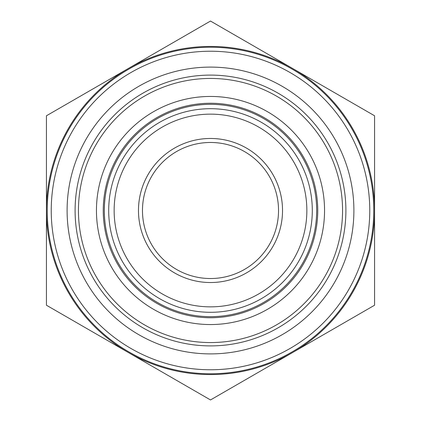 <?xml version="1.0" encoding="UTF-8"?>
<svg xmlns="http://www.w3.org/2000/svg" width="421" height="421" viewBox="0 0 421 421"><rect width="100%" height="100%" fill="white"/><g stroke="black" fill="none" stroke-linecap="round" stroke-linejoin="round"><path stroke-width="0.63" d="M104.334 210.5A106.166 106.166 0 0 1 210.5 104.334A106.166 106.166 0 0 1 316.666 210.5A106.166 106.166 0 0 1 210.5 316.666A106.166 106.166 0 0 1 104.334 210.5M210.5 142.472A68.028 68.028 0 0 1 278.528 210.5A68.028 68.028 0 0 1 210.5 278.528A68.028 68.028 0 0 1 142.472 210.5A68.028 68.028 0 0 1 210.5 142.472M210.5 138.472A72.028 72.028 0 0 1 282.528 210.5A72.028 72.028 0 0 1 210.5 282.528A72.028 72.028 0 0 1 138.472 210.5A72.028 72.028 0 0 1 210.5 138.472M210.5 306.856A96.356 96.356 0 0 1 114.144 210.5A96.356 96.356 0 0 1 210.5 114.144A96.356 96.356 0 0 1 306.856 210.5A96.356 96.356 0 0 1 210.5 306.856M210.5 312.298A101.798 101.798 0 0 1 108.702 210.5A101.798 101.798 0 0 1 210.5 108.702A101.798 101.798 0 0 1 312.298 210.5A101.798 101.798 0 0 1 210.5 312.298M210.5 317.744A107.244 107.244 0 0 1 103.256 210.5A107.244 107.244 0 0 1 210.5 103.256A107.244 107.244 0 0 1 317.744 210.5A107.244 107.244 0 0 1 210.5 317.744M210.5 324.549A114.049 114.049 0 0 1 96.451 210.5A114.049 114.049 0 0 1 210.5 96.451A114.049 114.049 0 0 1 324.549 210.5A114.049 114.049 0 0 1 210.5 324.549M210.5 373.769A163.269 163.269 0 0 1 47.231 210.5A163.269 163.269 0 0 1 210.5 47.231A163.269 163.269 0 0 1 373.769 210.5A163.269 163.269 0 0 1 210.5 373.769M210.5 369.764A159.264 159.264 0 0 1 51.236 210.5A159.264 159.264 0 0 1 210.5 51.236A159.264 159.264 0 0 1 369.764 210.5A159.264 159.264 0 0 1 210.5 369.764M210.5 342.557A132.057 132.057 0 0 1 78.443 210.5A132.057 132.057 0 0 1 210.5 78.443A132.057 132.057 0 0 1 342.557 210.5A132.057 132.057 0 0 1 210.5 342.557M210.5 345.899A135.399 135.399 0 0 1 75.101 210.5A135.399 135.399 0 0 1 210.5 75.101A135.399 135.399 0 0 1 345.899 210.5A135.399 135.399 0 0 1 210.5 345.899M210.5 353.898A143.398 143.398 0 0 1 67.102 210.5A143.398 143.398 0 0 1 210.5 67.102A143.398 143.398 0 0 1 353.898 210.5A143.398 143.398 0 0 1 210.5 353.898M210.5 374.569A164.069 164.069 0 0 1 128.468 352.587L210.5 399.95L374.569 305.225L374.569 115.775L210.5 21.05L128.468 68.412A164.069 164.069 0 0 1 374.569 210.5A164.069 164.069 0 0 1 210.5 374.569M374.569 181.867L374.569 156.475M46.431 156.475L46.431 264.525M374.569 214.084L374.569 235.892M374.569 264.525L374.569 239.133M46.431 305.225L128.468 352.587A164.069 164.069 0 0 1 46.431 210.5L46.431 305.225M46.431 115.775L46.431 210.5A164.069 164.069 0 0 1 128.468 68.412L46.431 115.775"/></g></svg>
